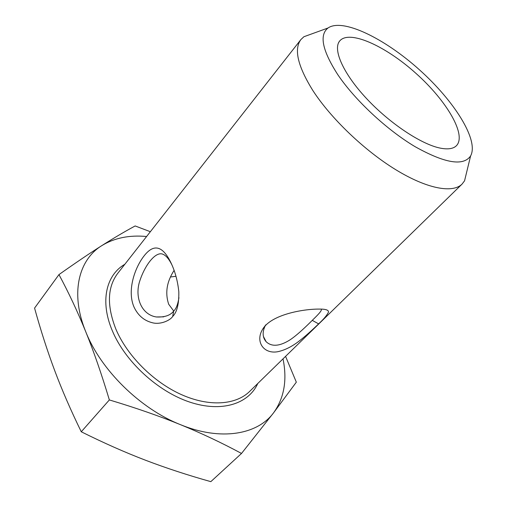 <?xml version="1.0" encoding="UTF-8"?>
<svg xmlns="http://www.w3.org/2000/svg" width="507" height="507" viewBox="0 0 507 507"><rect width="100%" height="100%" fill="white"/><g stroke="black" fill="none" stroke-linecap="round" stroke-linejoin="round"><path stroke-width="0.76" d="M170.853 262.575C162.728 245.851 153.894 243.512 144.356 255.553C134.716 267.595 126.813 290.695 134.057 307.147C137.999 315.436 144.039 320.62 152.195 322.699C160.383 325.006 170.149 320.386 172.653 316.514C177.019 312.192 179.066 303.908 178.806 291.652C177.691 280.929 175.042 271.239 170.853 262.575M312.534 33.608L303.902 36.732L300.892 39.571C293.737 49.166 297.729 66.164 312.882 90.563C330.887 118.41 364.495 150.585 395.809 169.737C427.16 188.915 452.65 193.471 462.054 184.104L464.558 180.809L466.725 171.886M318.592 323.872C323.561 319.334 326.844 315.449 328.447 312.204C328.828 309.986 325.526 308.947 318.542 309.093C303.059 309.067 271.264 314.53 262.639 329.258C255.053 341.56 263.545 354.159 277.506 351.763C283.527 350.533 289.757 347.701 296.189 343.245C304.789 337.142 314.967 327.433 318.592 323.872L312.28 320.354C308.37 324.201 296.164 336.477 288.103 341.021C278.692 346.414 271.365 346.642 266.131 341.705C262.525 337.51 262.189 332.281 265.117 326.02M320.994 309.105C323.086 309.992 316.476 316.178 312.28 320.354M178.952 297.666C177.856 304.428 176.106 308.89 173.711 311.038C170.441 315.398 164.655 317.376 156.359 316.97C141.504 314.777 134.152 296.963 139.964 280.403C145.566 263.748 156.219 250.99 163.051 254.299C166.062 255.591 168.983 259.039 171.803 264.641M173.724 311.025L168.698 304.257C164.952 293.008 166.752 281.721 174.104 270.396M241.516 453.454C221.711 442.795 201.342 433.187 180.416 424.644C220.906 441.324 257.569 434.569 273.577 412.818L241.516 453.454L210.83 481.65C187.622 475.141 165.808 467.98 145.401 460.185C125.064 452.409 103.688 442.941 81.266 431.774C70.79 410.328 61.924 389.908 54.667 370.503C47.373 351.009 40.674 330.203 34.571 308.091L58.964 274.598C75.657 262.81 89.948 253.145 101.844 245.597C78.636 259.774 70.01 293.242 85.689 331.584C100.601 369.749 140.046 408.693 180.416 424.644C159.547 416.133 135.863 407.894 109.354 399.928C101.584 374.109 93.694 351.326 85.689 331.584C77.647 311.773 68.737 292.773 58.964 274.598M146.599 236.509C129.342 234.899 114.424 237.929 101.844 245.597C113.815 238.005 124.918 231.458 135.147 225.951L150.357 231.712M285.574 356.358L296.329 382.17L273.577 412.818C284.193 398.027 287.336 380.041 283.02 358.855M337.776 74.637C322.363 50.63 319.093 35.091 327.985 28.012C342.624 17.821 384.515 38.348 419.295 69.674C454.202 100.849 479.153 140.262 470.61 155.928C463.379 166.416 444.842 163.311 414.992 146.618C386.676 129.754 354.932 100.107 337.776 74.637M440.108 148.088C421.197 144.28 389.636 123.328 366.58 98.592C343.448 73.857 332.865 50.054 339.405 41.352C348.499 29.07 385.307 45.7 415.968 73.382C446.806 100.855 467.334 135.642 456.11 146.016C452.884 148.887 447.548 149.578 440.108 148.088M175.992 276.296L170.637 276.961M109.354 399.928L81.266 431.774M462.054 184.104L249.596 391.474C235.85 405.004 209.239 407.083 181.265 394.547C153.329 382.018 127.073 355.654 115.888 329.151C106.711 305.715 107.345 287.089 117.795 273.273L300.892 39.571M172.653 316.52L173.711 311.038M124.842 264.274C106.159 274.959 99.74 301.304 112.345 330.798C125.096 361.396 157.544 391.372 189.567 402.038C221.635 412.787 248.633 403.895 257.778 383.495M265.839 324.784L262.639 329.258M263.456 336.528L266.124 341.699M163.729 316.843L156.397 316.97M327.985 28.012L303.902 36.732M470.61 155.928L464.558 180.809M455.052 146.834L456.11 146.016M338.708 42.493L339.405 41.352"/></g></svg>
